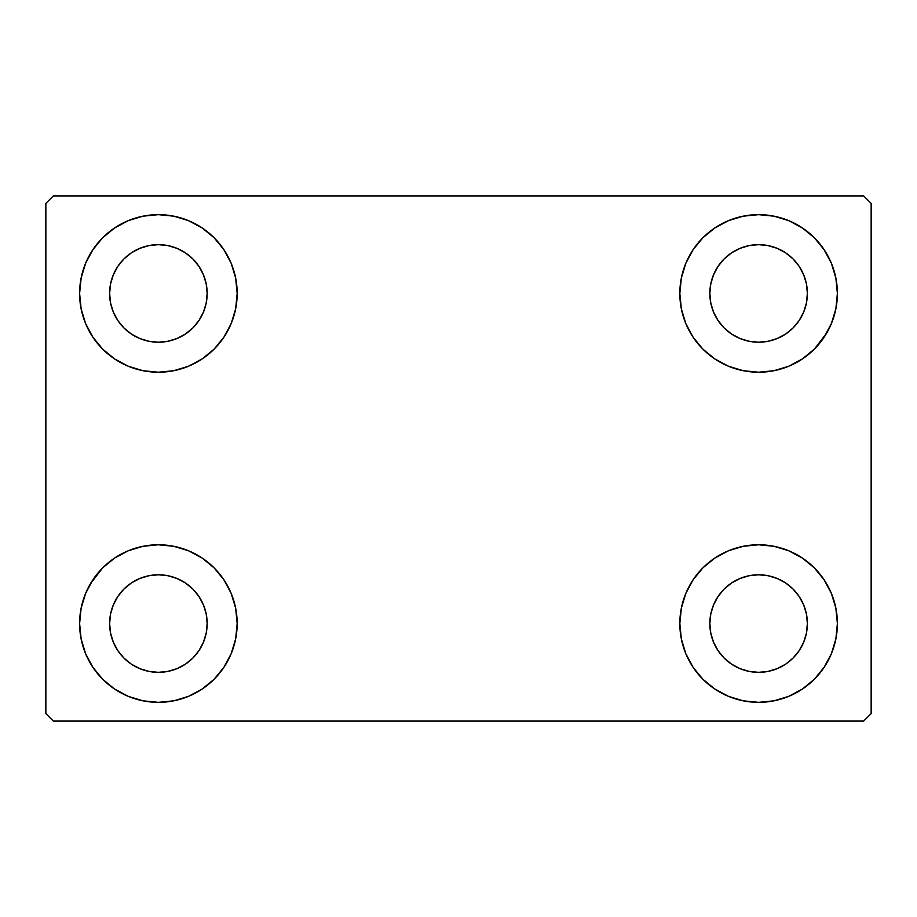 <?xml version="1.0" encoding="UTF-8"?>
<svg xmlns="http://www.w3.org/2000/svg" width="917" height="917" viewBox="0 0 917 917"><rect width="100%" height="100%" fill="white"/><g stroke="black" fill="none" stroke-linecap="round" stroke-linejoin="round"><path stroke-width="1.38" d="M79.607 623.56A78.782 78.782 0 0 1 158.389 544.778A78.782 78.782 0 0 1 237.171 623.56L235.658 638.931L231.176 653.706L223.897 667.324L214.097 679.268L202.153 689.057L188.535 696.347L173.76 700.829L158.389 702.342L143.018 700.829L128.242 696.347L114.625 689.057L102.681 679.268L92.892 667.324L85.613 653.706L81.132 638.931L79.607 623.56L81.132 608.189L85.613 593.414L92.892 579.796L102.681 567.852L114.625 558.063L128.242 550.773L143.018 546.291L158.389 544.778L173.76 546.291L188.535 550.773L202.153 558.063L214.097 567.852L223.897 579.796L231.176 593.414L235.658 608.189L237.171 623.56A78.782 78.782 0 0 1 158.389 702.342A78.782 78.782 0 0 1 79.607 623.56M679.829 293.44A78.782 78.782 0 0 1 758.611 214.658A78.782 78.782 0 0 1 837.393 293.44L835.868 308.811L831.387 323.586L824.108 337.204L814.319 349.148L802.375 358.937L788.758 366.227L773.982 370.709L758.611 372.222L743.24 370.709L728.465 366.227L714.847 358.937L702.903 349.148L693.103 337.204L685.824 323.586L681.342 308.811L679.829 293.44L681.342 278.069L685.824 263.294L693.103 249.676L702.903 237.732L714.847 227.943L728.465 220.653L743.24 216.171L758.611 214.658L773.982 216.171L788.758 220.653L802.375 227.943L814.319 237.732L824.108 249.676L831.387 263.294L835.868 278.069L837.393 293.44A78.782 78.782 0 0 1 758.611 372.222A78.782 78.782 0 0 1 679.829 293.44M679.829 623.56A78.782 78.782 0 0 1 758.611 544.778A78.782 78.782 0 0 1 837.393 623.56L835.868 638.931L831.387 653.706L824.108 667.324L814.319 679.268L802.375 689.057L788.758 696.347L773.982 700.829L758.611 702.342L743.24 700.829L728.465 696.347L714.847 689.057L702.903 679.268L693.103 667.324L685.824 653.706L681.342 638.931L679.829 623.56L681.342 608.189L685.824 593.414L693.103 579.796L702.903 567.852L714.847 558.063L728.465 550.773L743.24 546.291L758.611 544.778L773.982 546.291L788.758 550.773L802.375 558.063L814.319 567.852L824.108 579.796L831.387 593.414L835.868 608.189L837.393 623.56A78.782 78.782 0 0 1 758.611 702.342A78.782 78.782 0 0 1 679.829 623.56M79.607 293.44A78.782 78.782 0 0 1 158.389 214.658A78.782 78.782 0 0 1 237.171 293.44L235.658 308.811L231.176 323.586L223.897 337.204L214.097 349.148L202.153 358.937L188.535 366.227L173.76 370.709L158.389 372.222L143.018 370.709L128.242 366.227L114.625 358.937L102.681 349.148L92.892 337.204L85.613 323.586L81.132 308.811L79.607 293.44L81.132 278.069L85.613 263.294L92.892 249.676L102.681 237.732L114.625 227.943L128.242 220.653L143.018 216.171L158.389 214.658L173.76 216.171L188.535 220.653L202.153 227.943L214.097 237.732L223.897 249.676L231.176 263.294L235.658 278.069L237.171 293.44A78.782 78.782 0 0 1 158.389 372.222A78.782 78.782 0 0 1 79.607 293.44M113.33 312.101L117.846 320.537L113.33 312.101L110.556 302.954L109.627 293.44A48.773 48.773 0 0 1 158.389 244.667A48.773 48.773 0 0 1 207.162 293.44A48.773 48.773 0 0 1 158.389 342.213A48.773 48.773 0 0 1 109.627 293.44L110.556 283.926L113.33 274.779L117.846 266.343L123.91 258.961L131.291 252.886L139.728 248.381L131.291 252.886M713.552 642.221L718.057 650.657L713.552 642.221L710.778 633.074L709.838 623.56A48.773 48.773 0 0 1 758.611 574.787A48.773 48.773 0 0 1 807.373 623.56A48.773 48.773 0 0 1 758.611 672.333A48.773 48.773 0 0 1 709.838 623.56L710.778 614.046L713.552 604.899L718.057 596.463L724.121 589.081L731.514 583.006L724.121 589.081M713.552 312.101L718.057 320.537L713.552 312.101L710.778 302.954L709.838 293.44A48.773 48.773 0 0 1 758.611 244.667A48.773 48.773 0 0 1 807.373 293.44A48.773 48.773 0 0 1 758.611 342.213A48.773 48.773 0 0 1 709.838 293.44L710.778 283.926L713.552 274.779L718.057 266.343L724.121 258.961L731.514 252.886L724.121 258.961M113.33 642.221L117.846 650.657L113.33 642.221L110.556 633.074L109.627 623.56A48.773 48.773 0 0 1 158.389 574.787A48.773 48.773 0 0 1 207.162 623.56A48.773 48.773 0 0 1 158.389 672.333A48.773 48.773 0 0 1 109.627 623.56L110.556 614.046L113.33 604.899L117.846 596.463L123.91 589.081L131.291 583.006L139.728 578.501L131.291 583.006M863.642 195.906L53.358 195.906L45.85 203.402L45.85 713.598L53.358 721.094L863.642 721.094L871.15 713.598L871.15 203.402L863.642 195.906L53.358 195.906L45.85 203.402L45.85 713.598L53.358 721.094L863.642 721.094L871.15 713.598L871.15 203.402L863.642 195.906M90.347 583.865L102.681 567.852M125.32 695.063L114.625 689.057M791.68 221.937L802.375 227.943M826.653 333.135L814.319 349.148M773.982 370.709L758.611 372.222M758.611 544.778L773.982 546.291L788.758 550.773M814.319 567.852L824.108 579.796M102.681 349.148L92.892 337.204M177.05 338.499L185.486 333.994L177.05 338.499L167.903 341.273L158.389 342.213L148.875 341.273L139.728 338.499L131.291 333.994L123.91 327.919L117.846 320.537M198.943 320.537L203.448 312.101L198.943 320.537L192.879 327.919L185.486 333.994M203.448 274.779L198.943 266.343L203.448 274.779L206.222 283.926L207.162 293.44L206.222 302.954L203.448 312.101M177.05 248.381L167.903 245.607L177.05 248.381L185.486 252.886L192.879 258.961L198.943 266.343M777.272 668.619L785.709 664.114L777.272 668.619L768.125 671.393L758.611 672.333L749.097 671.393L739.95 668.619L731.514 664.114L724.121 658.039L718.057 650.657M799.154 650.657L803.67 642.221L799.154 650.657L793.09 658.039L785.709 664.114M803.67 604.899L799.154 596.463L803.67 604.899L806.444 614.046L807.373 623.56L806.444 633.074L803.67 642.221M777.272 578.501L768.125 575.727L777.272 578.501L785.709 583.006L793.09 589.081L799.154 596.463M739.95 578.501L731.514 583.006L739.95 578.501L749.097 575.727L758.611 574.787L768.125 575.727M702.903 349.148L699.969 346.041M777.272 338.499L785.709 333.994L777.272 338.499L768.125 341.273L758.611 342.213L749.097 341.273L739.95 338.499L731.514 333.994L724.121 327.919L718.057 320.537M799.154 320.537L803.67 312.101L799.154 320.537L793.09 327.919L785.709 333.994M803.67 274.779L799.154 266.343L803.67 274.779L806.444 283.926L807.373 293.44L806.444 302.954L803.67 312.101M777.272 248.381L768.125 245.607L777.272 248.381L785.709 252.886L793.09 258.961L799.154 266.343M739.95 248.381L731.514 252.886L739.95 248.381L749.097 245.607L758.611 244.667L768.125 245.607M214.097 567.852L217.031 570.959M177.05 668.619L185.486 664.114L177.05 668.619L167.903 671.393L158.389 672.333L148.875 671.393L139.728 668.619L131.291 664.114L123.91 658.039L117.846 650.657M198.943 650.657L203.448 642.221L198.943 650.657L192.879 658.039L185.486 664.114M203.448 604.899L198.943 596.463L203.448 604.899L206.222 614.046L207.162 623.56L206.222 633.074L203.448 642.221M177.05 578.501L167.903 575.727L177.05 578.501L185.486 583.006L192.879 589.081L198.943 596.463M114.625 227.943L112.906 229.124M92.892 249.676L90.657 253.218M81.132 308.811L81.705 311.493M214.097 349.148L217.031 346.041M139.728 248.381L148.875 245.607L158.389 244.667L167.903 245.607M835.868 608.189L835.295 605.507M702.903 567.852L699.969 570.959M802.375 689.057L804.094 687.876M824.108 667.324L826.343 663.782M835.868 278.069L831.387 263.294M81.132 638.931L85.613 653.706M139.728 578.501L148.875 575.727L158.389 574.787L167.903 575.727"/></g></svg>
